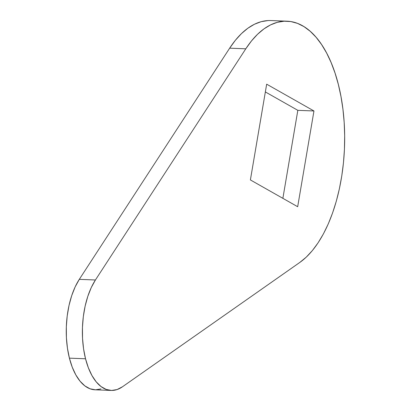 <?xml version="1.0" encoding="UTF-8"?>
<svg xmlns="http://www.w3.org/2000/svg" width="411" height="411" viewBox="0 0 411 411"><rect width="100%" height="100%" fill="white"/><g stroke="black" fill="none" stroke-linecap="round" stroke-linejoin="round"><path stroke-width="0.62" d="M100.962 388.924L95.486 389.813L90.076 388.801L84.887 385.908L80.094 381.228L75.829 374.904L72.228 367.131L69.408 358.145L67.445 348.225L66.407 337.678L66.325 326.817L67.199 315.987L69.002 305.517L71.678 295.725L75.146 286.909L79.302 279.352L229.662 48.169L245.788 48.806A124.363 62.369 -87.7 0 1 287.073 21.187L270.947 20.55A124.363 62.369 92.3 0 0 229.662 48.169L245.788 48.806L95.429 279.983L79.302 279.352A62.179 31.185 92.3 0 0 69.408 358.145L85.534 358.782A62.179 31.185 -87.7 0 1 95.429 279.983L245.788 48.806L251.511 40.905L257.599 34.231L263.975 28.873L270.566 24.886L277.297 22.322L284.083 21.213L290.844 21.562L297.507 23.376L303.986 26.633L310.213 31.287L316.105 37.283L321.597 44.563L326.627 53.024L331.127 62.58L335.057 73.112L338.361 84.496L340.996 96.6L342.944 109.28L344.177 122.391L344.675 135.769L344.439 149.26L343.468 162.705L341.772 175.949L339.373 188.834L336.301 201.205L332.591 212.924L328.291 223.841L323.442 233.838L318.104 242.793L312.35 250.597L306.236 257.163L299.835 262.413L122.457 386.787L117.089 389.556L111.612 390.45L106.202 389.433L101.014 386.54L96.22 381.865L91.956 375.541L88.355 367.768L85.534 358.782L83.572 348.862L82.534 338.315L82.452 327.454L83.325 316.624L85.128 306.149L87.805 296.357L91.273 287.546L95.429 279.983L79.302 279.352L229.662 48.169L235.385 40.268L241.473 33.594L247.848 28.236L254.44 24.249L261.17 21.685L267.957 20.576M282.871 198.333L297.831 110.333L265.352 91.93L297.831 110.333L313.958 110.97L266.672 84.178L250.391 179.931L297.677 206.723L313.958 110.97L266.672 84.178L250.391 179.931L297.677 206.723L313.958 110.97L297.831 110.333L282.871 198.333M287.073 21.187A124.363 62.369 -87.7 0 1 344.351 125.324A124.363 62.369 -87.7 0 1 299.835 262.413L122.457 386.787A62.179 31.185 -87.7 0 1 111.176 390.44A62.179 31.185 -87.7 0 1 85.534 358.782L69.408 358.145A62.179 31.185 92.3 0 0 95.049 389.803L111.176 390.44"/></g></svg>
